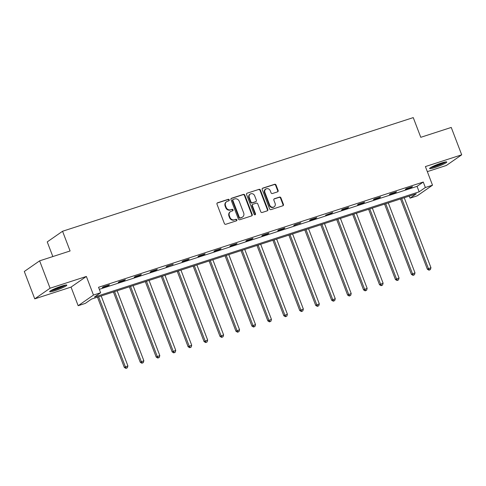 <?xml version="1.0" encoding="UTF-8"?>
<svg xmlns="http://www.w3.org/2000/svg" width="486" height="486" viewBox="0 0 486 486"><rect width="100%" height="100%" fill="white"/><g stroke="black" fill="none" stroke-linecap="round" stroke-linejoin="round"><path stroke-width="0.73" d="M229.228 199.849A0.808 0.735 55.2 0 0 228.238 199.327L217.576 202.777A1.16 1.045 55.2 0 0 216.981 204.181L224.374 223.53A1.16 1.045 55.2 0 0 225.783 224.277L236.451 220.82A0.808 0.735 55.2 0 0 236.864 219.842A0.808 0.735 55.2 0 0 235.874 219.314L234.495 219.763A3.706 3.347 55.2 0 1 229.969 217.364L229.356 215.754A3.706 3.347 55.2 0 1 230.449 211.671A3.706 3.347 55.2 0 1 231.251 211.27L232.63 210.827A0.808 0.735 55.2 0 0 233.049 209.843A0.808 0.735 55.2 0 0 232.059 209.32L230.674 209.77A3.706 3.347 55.2 0 1 226.154 207.37L225.534 205.754A3.706 3.347 55.2 0 1 226.634 201.672A3.706 3.347 55.2 0 1 227.436 201.277L228.815 200.827A0.808 0.735 55.2 0 0 229.228 199.849M228.754 200.852A0.808 0.735 55.2 0 0 227.825 199.612L217.163 203.069A1.16 1.045 55.2 0 0 217.139 203.075M236.384 220.838A0.808 0.735 55.2 0 0 235.461 219.605L234.495 219.763M232.569 210.845A0.808 0.735 55.2 0 0 231.64 209.606L230.674 209.77M441.422 163.029A9.204 1.039 159.1 0 0 429.6 168.557A9.204 1.039 159.1 0 0 434.964 167.518A9.204 1.039 159.1 0 0 446.792 161.99A9.204 1.039 159.1 0 0 441.422 163.029M61.491 286.157A9.204 1.039 159.1 0 0 49.663 291.685A9.204 1.039 159.1 0 0 55.033 290.646A9.204 1.039 159.1 0 0 66.855 285.118A9.204 1.039 159.1 0 0 61.491 286.157M277.524 191.867A1.16 1.045 55.2 0 0 278.12 190.469L276.042 185.038A1.16 1.045 55.2 0 0 274.633 184.291L262.786 188.131A1.16 1.045 55.2 0 0 262.197 189.528L269.584 208.877A1.16 1.045 55.2 0 0 270.994 209.624L282.84 205.785A1.16 1.045 55.2 0 0 283.429 204.387L280.926 197.832A1.16 1.045 55.2 0 0 279.517 197.079L274.444 198.725A1.16 1.045 55.2 0 0 273.855 200.123L275.094 203.373A3.098 2.801 55.2 0 1 269.724 205.116L264.864 192.377A3.098 2.801 55.2 0 1 270.228 190.64L271.042 192.76A1.16 1.045 55.2 0 0 272.458 193.513L277.524 191.867M425.353 187.511L432.51 185.196L417.195 195.84L410.038 198.154L416.247 193.841L91.526 299.078L85.317 303.392L78.161 305.712L93.476 295.069L100.632 292.748L94.424 297.067L419.145 191.83L425.353 187.511L423.263 182.037L98.543 287.275L100.632 292.748M39.621 260.842L50.07 288.216L34.755 298.86L24.3 271.486L39.621 260.842L70.087 250.97L62.56 231.257L413.252 117.606L420.779 137.313L451.245 127.441L461.7 154.815L425.402 166.577L432.51 185.196M34.755 298.86L71.047 287.098L86.368 276.455L50.07 288.216M86.368 276.455L93.476 295.069M244.835 195.153A1.16 1.045 55.2 0 0 243.419 194.406L231.579 198.245A1.16 1.045 55.2 0 0 230.984 199.643L238.371 218.992A1.16 1.045 55.2 0 0 239.786 219.739L251.627 215.899A1.16 1.045 55.2 0 0 252.222 214.502L244.835 195.153L244.422 195.445A1.16 1.045 55.2 0 0 243.006 194.692L231.16 198.531A1.16 1.045 55.2 0 0 231.142 198.537L231.579 198.245M247.18 193.185L259.026 189.346A1.16 1.045 55.2 0 1 260.441 190.099L267.829 209.442A1.16 1.045 55.2 0 1 267.233 210.845L262.167 212.485A1.16 1.045 55.2 0 1 260.751 211.738L257.756 203.889A1.16 1.045 55.2 0 0 256.341 203.142L252.981 204.229A1.16 1.045 55.2 0 0 252.386 205.633L255.502 213.797A0.808 0.735 55.2 0 1 255.265 214.691A0.808 0.735 55.2 0 1 254.099 214.253L246.59 194.588A1.16 1.045 55.2 0 1 247.18 193.185L259.026 189.346M427.334 171.631L446.379 165.459L461.7 154.815M62.56 231.257L47.239 241.9L52.84 256.559M99.326 289.322L417.055 186.351L423.263 182.037M102.279 287.56L108.408 285.574L109.447 284.857L103.311 286.843L102.279 287.56M118.226 282.39L124.361 280.404L125.394 279.687L119.264 281.673L118.226 282.39M134.179 277.22L140.308 275.234L141.347 274.517L135.211 276.504L134.179 277.22M150.125 272.057L156.261 270.064L157.294 269.347L151.158 271.334L150.125 272.057M166.078 266.887L173.247 264.177L167.111 266.164L166.078 266.887M182.025 261.717L188.161 259.731L189.194 259.008L183.058 260.994L182.025 261.717M197.978 256.547L204.108 254.561L205.147 253.838L199.011 255.83L197.978 256.547M213.925 251.377L220.061 249.391L221.094 248.668L214.958 250.661L213.925 251.377M229.878 246.208L236.008 244.221L237.047 243.504L230.911 245.491L229.878 246.208M245.825 241.038L251.961 239.051L252.993 238.334L246.858 240.321L245.825 241.038M261.778 235.868L267.908 233.881L268.946 233.165L262.811 235.151L261.778 235.868M277.725 230.704L283.86 228.712L284.893 227.995L278.757 229.981L277.725 230.704M293.672 225.534L300.846 222.825L294.71 224.811L293.672 225.534M309.625 220.365L315.76 218.378L316.793 217.655L310.657 219.642L309.625 220.365M325.571 215.195L331.707 213.208L332.746 212.485L325.571 215.195M341.524 210.025L347.66 208.038L348.693 207.315L342.557 209.308L341.524 210.025M357.471 204.855L363.607 202.869L364.646 202.152L358.51 204.138L357.471 204.855M373.424 199.685L379.56 197.699L380.593 196.982L374.457 198.968L373.424 199.685M389.371 194.515L395.507 192.529L396.546 191.812L390.41 193.799L389.371 194.515M405.324 189.352L411.46 187.359L412.493 186.642L406.357 188.629L405.324 189.352M409.255 196.107L410.038 198.154M71.047 287.098L78.161 305.712M417.055 186.351L419.145 191.83M108.408 285.574L108.281 285.233M124.361 280.404L124.228 280.064M140.308 275.234L140.181 274.894M156.261 270.064L156.127 269.724M172.208 264.894L172.08 264.554M188.161 259.731L188.027 259.384M204.108 254.561L203.98 254.214M220.061 249.391L219.927 249.051M236.008 244.221L235.88 243.881M251.961 239.051L251.827 238.711M267.908 233.881L267.78 233.541M283.86 228.712L283.727 228.371M299.807 223.542L299.68 223.202M315.76 218.378L315.627 218.032M331.707 213.208L331.58 212.862M347.66 208.038L347.526 207.698M363.607 202.869L363.479 202.528M379.56 197.699L379.426 197.359M395.507 192.529L395.379 192.189M411.46 187.359L411.326 187.019M226.634 201.672L226.221 201.963A3.706 3.347 55.2 0 0 225.121 206.046L225.534 205.754M230.261 210.055A3.706 3.347 55.2 0 1 225.735 207.656L225.121 206.046M230.449 211.671L230.036 211.957A3.706 3.347 55.2 0 0 228.936 216.039L229.356 215.754M234.082 220.049A3.706 3.347 55.2 0 1 229.556 217.655L228.936 216.039M251.651 215.893A1.16 1.045 55.2 0 0 251.809 214.788L244.422 195.445M233.256 199.388A0.808 0.735 55.2 0 0 232.843 200.372L239.325 217.351A0.808 0.735 55.2 0 0 240.315 217.88L241.767 217.406A3.706 3.347 55.2 0 0 242.569 217.011A3.706 3.347 55.2 0 0 243.668 212.923L239.234 201.319A3.706 3.347 55.2 0 0 234.708 198.92L233.256 199.388M232.843 199.679A0.808 0.735 55.2 0 0 232.423 200.657L232.843 200.372M242.569 217.011L242.156 217.297A3.706 3.347 55.2 0 1 241.354 217.692L239.902 218.165A0.808 0.735 55.2 0 1 238.912 217.643L232.423 200.657M267.257 210.839A1.16 1.045 55.2 0 0 267.409 209.733L260.022 190.384A1.16 1.045 55.2 0 0 258.613 189.637M252.726 204.357L252.313 204.642A1.16 1.045 55.2 0 0 251.973 205.918L255.089 214.089L255.502 213.797M255.029 214.794A0.808 0.735 55.2 0 0 255.089 214.089M254.646 195.749A3.098 2.801 55.2 0 0 249.275 197.486L250.989 201.976A1.16 1.045 55.2 0 0 252.404 202.729L255.764 201.635A1.16 1.045 55.2 0 0 256.359 200.238L254.646 195.749M250.193 194.078L249.78 194.364A3.098 2.801 55.2 0 0 248.862 197.778L249.275 197.486M256.019 201.514L255.6 201.799A1.16 1.045 55.2 0 1 255.35 201.927L251.991 203.014A1.16 1.045 55.2 0 1 250.576 202.261L248.862 197.778M265.781 188.963L265.362 189.254A3.098 2.801 55.2 0 0 264.445 192.663L264.864 192.377M274.177 206.787L273.764 207.079A3.098 2.801 55.2 0 1 269.311 205.402L264.445 192.663M282.864 205.778A1.16 1.045 55.2 0 0 283.016 204.673L280.513 198.118A1.16 1.045 55.2 0 0 279.098 197.371L274.031 199.011A1.16 1.045 55.2 0 0 274.007 199.017M277.549 191.861A1.16 1.045 55.2 0 0 277.7 190.755L275.629 185.33A1.16 1.045 55.2 0 0 274.213 184.577L262.373 188.416A1.16 1.045 55.2 0 0 262.349 188.422M97.473 297.153L124.313 367.434L127.903 365.891L101.191 295.944M98.64 296.776L125.345 366.717L126.348 368.109L125.935 368.394L127.368 367.774L126.348 368.109M127.903 365.891L127.368 367.774M125.935 368.394L124.313 367.434M64.978 285.185A7.964 0.899 -20.9 0 1 58.247 288.368A7.964 0.899 -20.9 0 1 51.109 290.476M53.503 289.267A7.375 0.832 159.1 0 0 62.384 285.877M50.453 290.877A9.143 1.033 159.1 0 0 58.296 288.49A9.143 1.033 159.1 0 0 65.725 285.039M444.909 162.051A7.964 0.899 -20.9 0 1 435.061 166.34A7.964 0.899 -20.9 0 1 431.039 167.348M433.433 166.139A7.375 0.832 159.1 0 0 435.061 165.647A7.375 0.832 159.1 0 0 442.321 162.749M430.383 167.743A9.143 1.033 159.1 0 0 434.648 166.625A9.143 1.033 159.1 0 0 445.662 161.911M113.42 291.983L140.26 362.27L143.85 360.721L117.144 290.774M114.587 291.606L141.298 361.548L142.295 362.939L141.882 363.224L143.321 362.611L142.295 362.939M143.85 360.721L143.321 362.611M141.882 363.224L140.26 362.27M129.373 286.813L156.213 357.101L159.803 355.552L133.091 285.61M130.54 286.436L157.245 356.378L158.248 357.769L157.835 358.06L159.268 357.441L158.248 357.769M159.803 355.552L159.268 357.441M157.835 358.06L156.213 357.101M145.32 281.643L172.159 351.931L175.75 350.382L149.044 280.44M146.486 281.266L173.198 351.208L174.195 352.599L173.781 352.891L175.221 352.271L174.195 352.599M175.75 350.382L175.221 352.271M173.781 352.891L172.159 351.931M161.273 276.473L188.112 346.761L191.703 345.212L164.991 275.27M162.439 276.097L189.145 346.044L190.148 347.429L189.734 347.721L191.168 347.101L190.148 347.429M191.703 345.212L191.168 347.101M189.734 347.721L188.112 346.761M177.22 271.303L204.059 341.591L207.65 340.042L180.944 270.101M178.386 270.927L205.098 340.874L206.094 342.266L205.681 342.551L207.121 341.931L206.094 342.266M207.65 340.042L207.121 341.931M205.681 342.551L204.059 341.591M193.173 266.14L220.012 336.421L223.603 334.872L196.891 264.931M194.339 265.757L221.045 335.705L222.047 337.096L221.634 337.381L223.068 336.762L222.047 337.096M223.603 334.872L223.068 336.762M221.634 337.381L220.012 336.421M209.12 260.97L235.959 331.252L239.549 329.708L212.844 259.761M210.286 260.593L236.998 330.535L237.994 331.926L237.581 332.211L239.015 331.592L237.994 331.926M239.549 329.708L239.015 331.592M237.581 332.211L235.959 331.252M225.073 255.8L251.912 326.082L255.502 324.539L228.791 254.591M226.239 255.423L252.945 325.365L253.947 326.756L253.534 327.042L254.968 326.422L253.947 326.756M255.502 324.539L254.968 326.422M253.534 327.042L251.912 326.082M241.02 250.63L267.859 320.918L271.449 319.369L244.744 249.421M242.186 250.254L268.898 320.195L269.894 321.586L269.481 321.872L270.915 321.258L269.894 321.586M271.449 319.369L270.915 321.258M269.481 321.872L267.859 320.918M256.973 245.46L283.812 315.748L287.402 314.199L260.69 244.258M258.133 245.084L284.845 315.025L285.847 316.416L285.428 316.708L286.868 316.088L285.847 316.416M287.402 314.199L286.868 316.088M285.428 316.708L283.812 315.748M272.919 240.291L299.759 310.578L303.349 309.029L276.643 239.088M274.086 239.914L300.798 309.855L301.794 311.247L301.381 311.538L302.814 310.919L301.794 311.247M303.349 309.029L302.814 310.919M301.381 311.538L299.759 310.578M288.872 235.121L315.712 305.408L319.302 303.859L292.59 233.918M290.033 234.744L316.744 304.692L317.747 306.077L317.328 306.368L318.767 305.749L317.747 306.077M319.302 303.859L318.767 305.749M317.328 306.368L315.712 305.408M304.819 229.951L331.659 300.239L335.249 298.69L308.543 228.748M305.986 229.574L332.691 299.522L333.694 300.913L333.281 301.199L334.714 300.579L333.694 300.913M335.249 298.69L334.714 300.579M333.281 301.199L331.659 300.239M320.772 224.787L347.612 295.069L351.202 293.52L324.49 223.578M321.932 224.404L348.644 294.352L349.647 295.743L349.227 296.029L350.667 295.409L349.647 295.743M351.202 293.52L350.667 295.409M349.227 296.029L347.612 295.069M336.719 219.617L363.558 289.899L367.149 288.356L340.443 218.408M337.885 219.235L364.591 289.182L365.594 290.573L365.18 290.859L366.614 290.239L365.594 290.573M367.149 288.356L366.614 290.239M365.18 290.859L363.558 289.899M352.672 214.448L379.511 284.729L383.102 283.186L356.39 213.239M353.832 214.071L380.544 284.012L381.546 285.404L381.127 285.689L382.567 285.069L381.546 285.404M383.102 283.186L382.567 285.069M381.127 285.689L379.511 284.729M368.619 209.278L395.458 279.565L399.049 278.016L372.343 208.069M369.785 208.901L396.491 278.843L397.493 280.234L397.08 280.519L398.514 279.906L397.493 280.234M399.049 278.016L398.514 279.906M397.08 280.519L395.458 279.565M384.572 204.108L411.411 274.396L415.001 272.846L388.29 202.899M385.732 203.731L412.444 273.673L413.44 275.064L413.027 275.355L414.467 274.736L413.44 275.064M415.001 272.846L414.467 274.736M413.027 275.355L411.411 274.396M400.519 198.938L427.358 269.226L430.948 267.677L404.243 197.735M401.685 198.561L428.391 268.503L429.393 269.894L428.98 270.186L430.414 269.566L429.393 269.894M430.948 267.677L430.414 269.566M428.98 270.186L427.358 269.226M227.825 199.612L228.238 199.327M235.461 219.605L235.874 219.314M231.64 209.606L232.059 209.32M225.735 207.656L226.154 207.37M229.556 217.655L229.969 217.364M217.163 203.069L217.576 202.777M251.809 214.788L252.222 214.502M243.006 194.692L243.419 194.406M238.912 217.643L239.325 217.351M239.902 218.165L240.315 217.88M241.354 217.692L241.767 217.406M260.022 190.384L260.441 190.099M267.409 209.733L267.829 209.442M251.973 205.918L252.386 205.633M250.576 202.261L250.989 201.976M251.991 203.014L252.404 202.729M255.35 201.927L255.764 201.635M269.311 205.402L269.724 205.116M274.031 199.011L274.444 198.725M279.098 197.371L279.517 197.079M280.513 198.118L280.926 197.832M283.016 204.673L283.429 204.387M262.373 188.416L262.786 188.131M274.213 184.577L274.633 184.291M275.629 185.33L276.042 185.038M277.7 190.755L278.12 190.469M232.666 199.764L233.08 199.479"/></g></svg>
